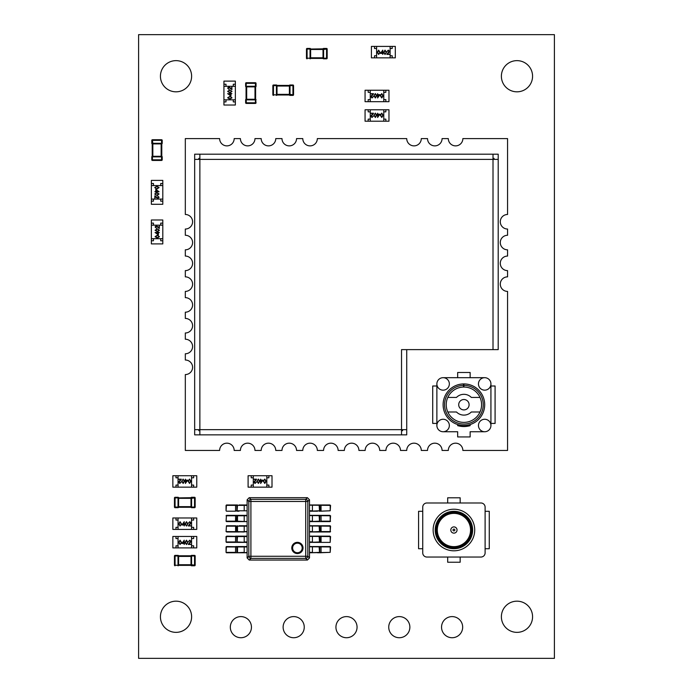 <?xml version="1.0" encoding="UTF-8"?>
<svg xmlns="http://www.w3.org/2000/svg" width="693" height="693" viewBox="0 0 693 693"><rect width="100%" height="100%" fill="white"/><g stroke="black" fill="none" stroke-linecap="round" stroke-linejoin="round"><path stroke-width="1.04" d="M138.6 658.35L554.4 658.35L554.4 34.65L138.6 34.65L138.6 658.35M251.446 627.165A10.56 10.56 0 0 0 235.603 618.017A10.56 10.56 0 0 0 235.603 636.313A10.56 10.56 0 0 0 251.446 627.165M304.253 627.165A10.56 10.56 0 0 0 288.409 618.017A10.56 10.56 0 0 0 288.409 636.313A10.56 10.56 0 0 0 304.253 627.165M191.614 76.23A15.592 15.592 0 0 0 168.226 62.725A15.592 15.592 0 0 0 168.226 89.735A15.592 15.592 0 0 0 191.614 76.23M191.614 616.77A15.592 15.592 0 0 0 168.226 603.265A15.592 15.592 0 0 0 168.226 630.275A15.592 15.592 0 0 0 191.614 616.77M357.06 627.165A10.56 10.56 0 0 0 341.216 618.017A10.56 10.56 0 0 0 341.216 636.313A10.56 10.56 0 0 0 357.06 627.165M409.866 627.165A10.56 10.56 0 0 0 394.022 618.017A10.56 10.56 0 0 0 394.022 636.313A10.56 10.56 0 0 0 409.866 627.165M462.673 627.165A10.56 10.56 0 0 0 446.829 618.017A10.56 10.56 0 0 0 446.829 636.313A10.56 10.56 0 0 0 462.673 627.165M532.57 616.77A15.592 15.592 0 0 0 509.182 603.265A15.592 15.592 0 0 0 509.182 630.275A15.592 15.592 0 0 0 532.57 616.77M532.57 76.23A15.592 15.592 0 0 0 509.182 62.725A15.592 15.592 0 0 0 509.182 89.735A15.592 15.592 0 0 0 532.57 76.23M485.109 552.884L485.109 507.146A4.158 4.158 0 0 0 480.951 502.988L426.897 502.988A4.158 4.158 0 0 0 422.739 507.146L422.739 552.884A4.158 4.158 0 0 0 426.897 557.042L480.951 557.042A4.158 4.158 0 0 0 485.109 552.884M457.042 530.015A3.119 3.119 0 0 1 453.924 533.134A3.119 3.119 0 0 1 450.805 530.015A3.119 3.119 0 0 1 453.924 526.897A3.119 3.119 0 0 1 457.042 530.015A3.119 3.119 0 0 0 453.924 526.897A3.119 3.119 0 0 0 450.805 530.015M433.134 530.015A20.79 20.79 0 0 1 453.924 509.225A20.79 20.79 0 0 1 474.714 530.015A20.79 20.79 0 0 1 453.924 550.805A20.79 20.79 0 0 1 433.134 530.015M435.213 530.015A18.711 18.711 0 0 1 453.924 511.304A18.711 18.711 0 0 1 472.635 530.015A18.711 18.711 0 0 1 453.924 548.726A18.711 18.711 0 0 1 435.213 530.015M471.595 530.015A17.671 17.671 0 0 1 453.924 547.687A17.671 17.671 0 0 1 436.252 530.015A17.671 17.671 0 0 1 453.924 512.344A17.671 17.671 0 0 1 471.595 530.015M453.924 513.383A16.632 16.632 0 0 0 437.292 530.015A16.632 16.632 0 0 0 453.924 546.647A16.632 16.632 0 0 0 470.556 530.015A16.632 16.632 0 0 0 453.924 513.383M447.687 502.988L447.687 497.791L460.161 497.791L460.161 502.988M422.739 511.304L418.581 511.304L418.581 548.726L422.739 548.726M485.109 511.304L489.267 511.304L489.267 548.726L485.109 548.726M447.687 557.042L447.687 562.24L460.161 562.24L460.161 557.042M302.598 547.955A5.197 5.197 90 0 0 297.401 542.758A5.197 5.197 90 0 0 292.203 547.955A5.197 5.197 90 0 0 297.401 553.153A5.197 5.197 90 0 0 302.598 547.955A5.197 5.197 -90 0 0 297.401 542.758A5.197 5.197 -90 0 0 292.203 547.955M226.057 546.959L226.057 552.364L226.429 546.959L247.124 546.959L226.472 546.543M226.057 536.564L226.057 541.969L226.429 536.564L247.124 536.564L226.706 536.148M235.811 525.753L226.472 525.753L226.057 531.574L226.429 526.169L247.124 526.169L239.068 525.753M239.743 521.595L226.472 521.595L247.124 521.595L236.434 521.179L236.841 515.358L226.472 515.358L226.057 521.179L226.429 515.774L247.124 515.774L236.841 515.358L247.124 515.358L247.124 504.963L239.068 504.963M226.706 515.358L226.057 515.774M226.057 505.379L226.057 510.784L226.429 505.379L247.124 505.379L247.132 499.8L247.124 504.963L244.205 504.963L244.205 510.784L237.11 510.784L237.517 504.963L226.472 504.963M330.57 546.959L330.197 552.364L330.197 546.959L309.485 546.76L309.494 552.364L312.422 552.364L312.422 546.543L309.494 546.543L330.154 546.543M330.57 536.564L330.197 541.969L330.197 536.564L309.485 536.365L309.494 541.969L312.422 541.969L312.422 536.148L309.494 536.148L329.92 536.148M330.57 526.169L330.197 531.574L330.197 526.169L309.485 525.97L309.494 531.574L312.422 531.574L312.422 525.753L309.494 525.753L330.154 525.753M330.57 515.774L330.197 521.179L330.197 515.774L309.485 515.575L309.494 521.179L312.422 521.179L312.422 515.358L309.494 515.358L329.92 515.358M330.57 505.379L330.197 510.784L330.197 505.379L309.485 505.18L309.494 510.784L312.422 510.784L312.422 504.963L309.494 504.963L329.92 504.963M249.307 560.057L307.311 560.057L249.246 560.057L247.132 557.934L249.229 560.057L307.363 560.039L309.485 557.926L309.485 552.564M309.485 505.18L309.485 499.818L307.363 497.695L309.494 499.8L307.397 497.687L249.229 497.687L247.141 499.818L249.211 497.687L247.132 499.792M309.485 542.169L309.485 546.76M309.485 531.774L309.485 536.365M309.485 521.379L309.485 525.97M309.485 510.984L309.485 515.575M307.311 560.039L309.494 557.952L307.397 560.057L305.717 558.393A2.183 2.062 -45 0 0 307.831 556.271L309.485 557.874M247.132 557.952L249.229 560.057L247.124 557.874L249.255 560.039L250.909 558.393L305.717 558.393L305.717 556.271L307.831 556.271L307.831 501.472A2.183 2.062 -135 0 0 305.717 499.35L305.717 501.472L250.909 501.472L250.909 556.271L305.717 556.271L305.717 501.472L307.831 501.472L309.494 499.8L309.494 505.18L309.485 499.87M317.559 511.2L309.494 511.2L319.516 510.784L319.109 504.963M319.785 504.963L320.192 510.784L319.109 511.2L330.197 510.784L320.816 511.2M320.816 504.963L312.422 504.963M329.92 521.595L309.494 521.595L319.516 521.179L319.109 515.358L320.816 515.358M317.559 521.595L320.816 521.595M317.559 515.358L312.422 515.358M329.92 531.99L309.494 531.99L319.516 531.574L319.109 525.753M317.559 531.99L320.816 531.99M319.109 531.99L320.192 531.574L319.785 525.753L312.422 525.753M329.92 542.385L309.494 542.385L319.516 541.969L319.109 536.148M317.559 542.385L320.816 542.385M317.559 536.148L312.422 536.148M320.816 536.148L319.785 536.148L320.192 541.969L321.093 541.969L321.05 536.148M319.109 552.78L330.197 552.364L309.494 552.78L319.516 552.364L319.109 546.543M317.559 552.78L320.816 552.78M320.816 546.543L312.422 546.543M330.154 521.595L330.57 521.179L321.093 521.179L321.05 515.358M330.154 531.99L330.57 531.574L321.093 531.574L321.05 525.753M330.154 542.385L321.05 542.385M239.743 542.385L226.472 542.385L247.124 542.385L247.124 510.784L235.533 510.784L235.577 504.963M244.205 531.99L226.057 531.574L247.141 531.774L247.141 536.365L247.124 531.574L244.205 531.574L244.205 525.753L247.124 525.753L247.124 521.595L244.205 521.595L244.205 515.358M226.706 552.78L247.124 552.78L247.124 541.969L244.205 541.969L244.205 536.148L247.124 536.148L247.124 531.99L247.124 536.148M247.124 552.78L247.124 557.874L247.124 552.78L244.205 552.78L247.124 552.364L247.141 557.926L248.796 556.271A2.183 2.062 -135 0 0 250.909 558.393L250.909 556.271L248.796 556.271L248.796 501.472A2.183 2.062 -45 0 1 250.909 499.35L249.246 497.687M239.068 511.2L237.517 511.2M239.743 504.963L244.205 504.963M226.472 511.2L235.577 511.2M239.068 531.99L226.706 531.99M239.743 525.753L244.205 525.753M237.517 531.99L237.517 525.753L236.434 526.169L236.841 531.99M239.743 546.543L247.124 546.543L247.124 542.385L237.11 541.969L237.517 536.148M239.743 536.148L244.205 536.148M235.811 536.148L239.068 536.148M239.743 552.78L235.811 552.78M235.811 546.543L239.068 546.543M226.472 521.595L226.057 521.179L235.533 521.179L235.577 515.358M226.472 542.385L226.057 541.969L235.533 541.969L235.577 536.148M226.472 552.78L226.057 552.364L235.533 552.364L235.577 546.543M309.494 552.564L309.494 557.874L309.494 552.564M401.533 430.7L402.572 430.7L402.572 429.66L406.73 429.66L406.73 349.618L406.73 429.66L401.533 429.66L401.533 349.618L493.009 349.618L493.009 159.39L498.206 159.39L498.206 154.192L493.009 154.192L493.009 159.39L199.87 159.39L199.87 154.192L194.672 154.192L194.672 159.39L199.87 159.39L199.87 429.66L194.672 429.66L194.672 434.857L199.87 434.857L199.87 429.66L401.533 429.66L401.533 434.857L406.73 434.857L194.672 434.857M494.048 349.618L498.206 349.618L498.206 159.39L498.206 349.618L493.009 349.618M493.009 154.192L199.87 154.192M194.672 159.39L194.672 429.66L194.672 159.39M199.87 430.7L198.83 430.7L198.83 429.66L194.672 429.66M199.87 434.857L401.533 434.857M401.533 349.618L406.73 349.618M494.048 159.39L494.048 158.351L493.009 158.351L494.048 158.351M198.83 158.351L199.87 158.351L198.83 158.351L198.83 159.39M406.73 429.66L406.73 434.857M185.317 360.014A7.277 7.277 180 0 1 192.593 367.29A7.277 7.277 180 0 1 185.317 374.566L185.317 450.45L219.62 450.45A7.277 7.277 -0 0 1 226.897 443.173A7.277 7.277 -0 0 1 234.173 450.45L240.41 450.45A7.277 7.277 -0 0 1 247.687 443.173A7.277 7.277 -0 0 1 254.963 450.45L261.2 450.45A7.277 7.277 -0 0 1 268.477 443.173A7.277 7.277 -0 0 1 275.753 450.45L281.99 450.45A7.277 7.277 -0 0 1 289.267 443.173A7.277 7.277 -0 0 1 296.543 450.45L302.78 450.45A7.277 7.277 -0 0 1 310.057 443.173A7.277 7.277 -0 0 1 317.333 450.45L323.57 450.45A7.277 7.277 -0 0 1 330.847 443.173A7.277 7.277 -0 0 1 338.123 450.45L344.36 450.45A7.277 7.277 -0 0 1 351.637 443.173A7.277 7.277 -0 0 1 358.913 450.45L365.15 450.45A7.277 7.277 -0 0 1 372.427 443.173A7.277 7.277 -0 0 1 379.703 450.45L385.94 450.45A7.277 7.277 -0 0 1 393.217 443.173A7.277 7.277 -0 0 1 400.493 450.45L406.73 450.45A7.277 7.277 -0 0 1 414.007 443.173A7.277 7.277 -0 0 1 421.283 450.45L427.52 450.45A7.277 7.277 -0 0 1 434.797 443.173A7.277 7.277 -0 0 1 442.073 450.45L448.31 450.45A7.277 7.277 -0 0 1 455.587 443.173A7.277 7.277 -0 0 1 462.863 450.45L507.562 450.45L507.562 291.406A7.277 7.277 180 0 1 500.285 284.13A7.277 7.277 180 0 1 507.562 276.853L507.562 270.616A7.277 7.277 180 0 1 500.285 263.34A7.277 7.277 180 0 1 507.562 256.064L507.562 249.826A7.277 7.277 180 0 1 500.285 242.55A7.277 7.277 180 0 1 507.562 235.274L507.562 229.036A7.277 7.277 180 0 1 500.285 221.76A7.277 7.277 180 0 1 507.562 214.483L507.562 138.6L462.863 138.6A7.277 7.277 -0 0 1 455.587 145.876A7.277 7.277 -0 0 1 448.31 138.6L442.073 138.6A7.277 7.277 -0 0 1 434.797 145.876A7.277 7.277 -0 0 1 427.52 138.6L421.283 138.6A7.277 7.277 -0 0 1 414.007 145.876A7.277 7.277 -0 0 1 406.73 138.6L317.333 138.6A7.277 7.277 -0 0 1 310.057 145.876A7.277 7.277 -0 0 1 302.78 138.6L296.543 138.6A7.277 7.277 -0 0 1 289.267 145.876A7.277 7.277 -0 0 1 281.99 138.6L275.753 138.6A7.277 7.277 -0 0 1 268.477 145.876A7.277 7.277 -0 0 1 261.2 138.6L254.963 138.6A7.277 7.277 -0 0 1 247.687 145.876A7.277 7.277 -0 0 1 240.41 138.6L234.173 138.6A7.277 7.277 -0 0 1 226.897 145.876A7.277 7.277 -0 0 1 219.62 138.6L185.317 138.6L185.317 214.483A7.277 7.277 180 0 1 192.593 221.76A7.277 7.277 180 0 1 185.317 229.036L185.317 235.274A7.277 7.277 180 0 1 192.593 242.55A7.277 7.277 180 0 1 185.317 249.826L185.317 256.064A7.277 7.277 180 0 1 192.593 263.34A7.277 7.277 180 0 1 185.317 270.616L185.317 276.853A7.277 7.277 180 0 1 192.593 284.13A7.277 7.277 180 0 1 185.317 291.406L185.317 297.644A7.277 7.277 180 0 1 192.593 304.92A7.277 7.277 180 0 1 185.317 312.196L185.317 318.433A7.277 7.277 180 0 1 192.593 325.71A7.277 7.277 180 0 1 185.317 332.986L185.317 339.224A7.277 7.277 180 0 1 192.593 346.5A7.277 7.277 180 0 1 185.317 353.776L185.317 360.014M463.487 385.377A19.335 19.335 -0 0 0 444.568 404.92A19.335 19.335 -0 0 0 463.903 424.047A19.335 19.335 -0 0 0 483.238 404.712A19.335 19.335 -0 0 0 463.903 385.377L463.903 383.922A20.79 20.79 -0 0 1 484.693 404.712A20.79 20.79 -0 0 1 463.903 425.502A20.79 20.79 180 0 1 457.666 424.54L457.666 425.632A21.829 21.829 180 0 0 470.14 425.632L470.14 424.54A20.79 20.79 180 0 1 463.903 425.502A20.79 20.79 -0 0 1 443.113 404.92A20.79 20.79 -0 0 1 463.487 383.922L463.487 387.041A17.671 17.671 -0 0 0 447.799 397.435L456.479 397.435A10.395 10.395 -0 0 1 471.327 397.435L480.006 397.435A17.671 17.671 -0 0 0 463.903 387.041A17.671 17.671 180 0 1 481.574 404.712A17.671 17.671 180 0 1 463.903 422.384A17.671 17.671 180 0 1 446.231 404.92A17.671 17.671 180 0 1 463.487 387.041M463.903 385.377L463.903 387.041M470.14 436.936L470.14 431.739L484.693 431.739A6.237 6.237 180 0 1 478.456 425.502A6.237 6.237 180 0 1 484.693 419.265A6.237 6.237 180 0 1 490.93 425.502L490.93 383.922A6.237 6.237 180 0 1 484.693 390.159A6.237 6.237 180 0 1 478.456 383.922A6.237 6.237 180 0 1 484.693 377.685L443.113 377.685A6.237 6.237 180 0 1 449.35 383.922A6.237 6.237 180 0 1 443.113 390.159A6.237 6.237 180 0 1 436.876 383.922L436.876 425.502A6.237 6.237 180 0 1 443.113 419.265A6.237 6.237 180 0 1 449.35 425.502A6.237 6.237 180 0 1 443.113 431.739L457.666 431.739L457.666 436.936L470.14 436.936M470.14 424.54L470.14 425.632M436.876 425.502A6.237 6.237 -0 0 0 443.113 431.739M436.876 423.423L432.718 423.423L432.718 386.001L436.876 386.001M490.93 386.001L495.088 386.001L495.088 423.423L490.93 423.423M484.693 431.739A6.237 6.237 -0 0 0 490.93 425.502M490.93 383.922A6.237 6.237 -0 0 0 484.693 377.685M457.666 377.685L457.666 372.488L470.14 372.488L470.14 377.685M443.113 377.685A6.237 6.237 -0 0 0 436.876 383.922M456.479 411.988A10.395 10.395 -0 0 0 471.327 411.988A10.395 10.395 180 0 1 456.479 411.988L447.799 411.988L456.479 411.988M480.006 411.988L471.327 411.988L480.006 411.988M463.903 399.514A5.197 5.197 180 0 1 469.1 404.712A5.197 5.197 180 0 1 463.903 409.909A5.197 5.197 -0 0 0 469.1 404.712A5.197 5.197 -0 0 0 463.903 399.514A5.197 5.197 -0 0 0 458.705 404.712A5.197 5.197 -0 0 0 463.903 409.909M268.893 475.727L272.011 475.727L272.011 487.162L268.893 487.162L268.893 485.083L266.814 485.083L266.814 477.806L268.893 477.806L268.893 475.727L266.814 475.727L266.814 487.162L270.972 487.162L249.142 487.162L253.3 487.162L253.3 475.727L251.221 475.727L251.221 477.806L253.3 477.806L253.3 485.083L251.221 485.083L251.221 487.162L248.103 487.162L248.103 475.727L251.221 475.727M254.192 482.181L255.093 483.021L256.427 482.068L255.067 483.454L253.811 482.215L255.7 479.617L253.759 479.184L256.583 479.184L254.236 482.449M253.3 487.162L266.814 487.162M253.3 475.727L266.814 475.727M264.795 479.08L266.181 481.263L264.795 483.454L263.357 481.263L264.795 479.08M265.809 481.263L264.778 479.504L263.886 480.223L263.73 481.263L264.778 483.021L265.809 481.263M262.985 480.145L260.637 483.454L260.637 480.57L260.161 480.57L260.637 479.184L261.01 480.145L262.985 480.145M262.249 480.57L261.01 480.57L261.01 482.38L262.249 480.57M258.394 479.08L259.788 481.263L258.394 483.454L256.964 481.263L258.394 479.08M259.416 481.263L258.385 479.504L257.493 480.223L257.337 481.263L258.385 483.021L259.416 481.263M193.642 475.727L196.76 475.727L196.76 487.162L193.642 487.162L193.642 485.083L191.563 485.083L191.563 477.806L193.642 477.806L193.642 475.727L191.563 475.727L191.563 487.162L195.721 487.162L173.891 487.162L178.049 487.162L178.049 475.727L175.97 475.727L175.97 477.806L178.049 477.806L178.049 485.083L175.97 485.083L175.97 487.162L172.852 487.162L172.852 475.727L175.97 475.727M178.941 482.181L179.842 483.021L181.176 482.068L179.825 483.454L178.569 482.215L180.449 479.617L178.517 479.184L181.341 479.184L178.985 482.449M178.049 487.162L191.563 487.162M178.049 475.727L191.563 475.727M189.544 479.08L190.93 481.263L189.544 483.454L188.106 481.263L189.544 479.08M190.558 481.263L189.527 479.504L188.635 480.223L188.479 481.263L189.527 483.021L190.558 481.263M187.734 480.145L185.386 483.454L185.386 480.57L184.91 480.57L185.386 479.184L185.759 480.145L187.734 480.145M187.006 480.57L185.759 480.57L185.759 482.38L187.006 480.57M183.143 479.08L184.537 481.263L183.143 483.454L181.713 481.263L183.143 479.08M184.165 481.263L183.134 479.504L182.242 480.223L182.086 481.263L183.134 483.021L184.165 481.263M175.97 529.409L172.852 529.409L172.852 517.974L175.97 517.974L175.97 520.053L178.049 520.053L178.049 527.33L175.97 527.33L175.97 529.409L178.049 529.409L178.049 517.974L173.891 517.974L195.721 517.974L191.563 517.974L191.563 529.409L193.642 529.409L193.642 527.33L191.563 527.33L191.563 520.053L193.642 520.053L193.642 517.974L196.76 517.974L196.76 529.409L193.642 529.409M190.67 522.964L189.769 522.115L188.435 523.076L189.787 521.69L191.043 522.929L189.163 525.528L191.095 525.952L188.271 525.952L190.627 522.687M191.563 517.974L178.049 517.974M191.563 529.409L178.049 529.409M180.067 526.065L178.681 523.873L180.067 521.69L181.505 523.873L180.067 526.065M179.054 523.873L180.085 525.632L180.977 524.922L181.133 523.873L180.085 522.115L179.054 523.873M181.878 524.999L184.225 521.69L184.225 524.566L184.702 524.566L184.225 525.952L183.853 524.999L181.878 524.999M182.606 524.566L183.853 524.566L183.853 522.765L182.606 524.566M186.469 526.065L185.074 523.873L186.469 521.69L187.898 523.873L186.469 526.065M185.447 523.873L186.478 525.632L187.37 524.922L187.526 523.873L186.478 522.115L185.447 523.873M175.97 547.894L172.852 547.894L172.852 536.46L175.97 536.46L175.97 538.539L178.049 538.539L178.049 545.815L175.97 545.815L175.97 547.894L178.049 547.894L178.049 536.46L173.891 536.46L195.721 536.46L191.563 536.46L191.563 547.894L193.642 547.894L193.642 545.815L191.563 545.815L191.563 538.539L193.642 538.539L193.642 536.46L196.76 536.46L196.76 547.894L193.642 547.894M190.67 541.441L189.769 540.601L188.435 541.562L189.787 540.176L191.043 541.406L189.163 544.014L191.095 544.438L188.271 544.438L190.627 541.172M191.563 536.46L178.049 536.46M191.563 547.894L178.049 547.894M180.067 544.542L178.681 542.359L180.067 540.176L181.505 542.359L180.067 544.542M179.054 542.359L180.085 544.118L180.977 543.407L181.133 542.359L180.085 540.601L179.054 542.359M181.878 543.477L184.225 540.176L184.225 543.052L184.702 543.052L184.225 544.438L183.853 543.477L181.878 543.477M182.606 543.052L183.853 543.052L183.853 541.242L182.606 543.052M186.469 544.542L185.074 542.359L186.469 540.176L187.898 542.359L186.469 544.542M185.447 542.359L186.478 544.118L187.37 543.407L187.526 542.359L186.478 540.601L185.447 542.359M151.369 183.498L151.369 180.379L162.803 180.379L162.803 183.498L160.724 183.498L160.724 185.577L153.448 185.577L153.448 183.498L151.369 183.498L151.369 185.577L162.803 185.577L162.803 181.419L162.803 203.248L162.803 199.09L151.369 199.09L151.369 201.169L153.448 201.169L153.448 199.09L160.724 199.09L160.724 201.169L162.803 201.169L162.803 204.288L151.369 204.288L151.369 201.169M157.813 198.198L158.662 197.297L157.701 195.963L159.087 197.314L157.848 198.57L155.249 196.691L154.825 198.622L154.825 195.798L158.082 198.155M162.803 199.09L162.803 185.577M151.369 199.09L151.369 185.577M154.712 187.595L156.895 186.2L159.087 187.595L156.895 189.033L154.712 187.595M156.904 186.573L155.137 187.604L155.856 188.496L156.904 188.652L158.662 187.604L156.904 186.573M155.778 189.406L159.087 191.744L156.211 191.744L156.211 192.23L154.825 191.744L155.778 191.372L155.778 189.406M156.211 190.133L156.211 191.372L158.013 191.372L156.211 190.133M154.712 193.988L156.895 192.602L159.087 193.988L156.895 195.426L154.712 193.988M156.904 192.975L155.137 194.005L155.856 194.898L156.904 195.054L158.662 194.005L156.904 192.975M162.803 240.774L162.803 243.893L151.369 243.893L151.369 240.774L153.448 240.774L153.448 238.695L160.724 238.695L160.724 240.774L162.803 240.774L162.803 238.695L151.369 238.695L151.369 242.853L151.369 221.024L151.369 225.182L162.803 225.182L162.803 223.103L160.724 223.103L160.724 225.182L153.448 225.182L153.448 223.103L151.369 223.103L151.369 219.984L162.803 219.984L162.803 223.103M156.349 226.074L155.509 226.975L156.462 228.309L155.076 226.949L156.315 225.693L158.914 227.581L159.347 225.641L159.347 228.465L156.081 226.117M151.369 225.182L151.369 238.695M162.803 225.182L162.803 238.695M159.451 236.677L157.268 238.063L155.076 236.677L157.268 235.239L159.451 236.677M157.268 237.69L159.026 236.659L158.307 235.767L157.268 235.611L155.509 236.659L157.268 237.69M158.385 234.866L155.076 232.519L157.961 232.519L157.961 232.042L159.347 232.519L158.385 232.891L158.385 234.866M157.961 234.13L157.961 232.891L156.15 232.891L157.961 234.13M159.451 230.275L157.268 231.67L155.076 230.275L157.268 228.846L159.451 230.275M157.268 231.297L159.026 230.267L158.307 229.374L157.268 229.218L155.509 230.267L157.268 231.297M385.854 90.246L388.972 90.246L388.972 101.68L385.854 101.68L385.854 99.601L383.775 99.601L383.775 92.325L385.854 92.325L385.854 90.246L383.775 90.246L383.775 101.68L387.933 101.68L366.103 101.68L370.261 101.68L370.261 90.246L368.182 90.246L368.182 92.325L370.261 92.325L370.261 99.601L368.182 99.601L368.182 101.68L365.064 101.68L365.064 90.246L368.182 90.246M371.153 96.691L372.054 97.54L373.397 96.578L372.037 97.964L370.781 96.725L372.661 94.127L370.729 93.702L373.553 93.702L371.197 96.959M370.261 101.68L383.775 101.68M370.261 90.246L383.775 90.246M381.756 93.59L383.151 95.773L381.756 97.964L380.327 95.773L381.756 93.59M382.779 95.781L381.748 94.014L380.855 94.733L380.7 95.781L381.748 97.54L382.779 95.781M379.955 94.655L377.607 97.964L377.607 95.088L377.122 95.088L377.607 93.702L377.98 94.655L379.955 94.655M379.218 95.088L377.98 95.088L377.98 96.89L379.218 95.088M375.363 93.59L376.749 95.773L375.363 97.964L373.925 95.773L375.363 93.59M376.377 95.781L375.346 94.014L374.454 94.733L374.298 95.781L375.346 97.54L376.377 95.781M385.854 109.78L388.972 109.78L388.972 121.214L385.854 121.214L385.854 119.135L383.775 119.135L383.775 111.859L385.854 111.859L385.854 109.78L383.775 109.78L383.775 121.214L387.933 121.214L366.103 121.214L370.261 121.214L370.261 109.78L368.182 109.78L368.182 111.859L370.261 111.859L370.261 119.135L368.182 119.135L368.182 121.214L365.064 121.214L365.064 109.78L368.182 109.78M371.153 116.233L372.054 117.074L373.397 116.112L372.037 117.498L370.781 116.268L372.661 113.661L370.729 113.236L373.553 113.236L371.197 116.502M370.261 121.214L383.775 121.214M370.261 109.78L383.775 109.78M381.756 113.132L383.151 115.315L381.756 117.498L380.327 115.315L381.756 113.132M382.779 115.315L381.748 113.557L380.855 114.267L380.7 115.315L381.748 117.074L382.779 115.315M379.955 114.198L377.607 117.498L377.607 114.622L377.122 114.622L377.607 113.236L377.98 114.198L379.955 114.198M379.218 114.622L377.98 114.622L377.98 116.424L379.218 114.622M375.363 113.132L376.749 115.315L375.363 117.498L373.925 115.315L375.363 113.132M376.377 115.315L375.346 113.557L374.454 114.267L374.298 115.315L375.346 117.074L376.377 115.315M374.523 57.848L371.405 57.848L371.405 46.414L374.523 46.414L374.523 48.493L376.602 48.493L376.602 55.769L374.523 55.769L374.523 57.848L376.602 57.848L376.602 46.414L372.444 46.414L394.274 46.414L390.116 46.414L390.116 57.848L392.195 57.848L392.195 55.769L390.116 55.769L390.116 48.493L392.195 48.493L392.195 46.414L395.313 46.414L395.313 57.848L392.195 57.848M389.223 51.395L388.323 50.554L386.989 51.516L388.34 50.13L389.596 51.36L387.716 53.967L389.648 54.392L386.824 54.392L389.18 51.126M390.116 46.414L376.602 46.414M390.116 57.848L376.602 57.848M378.621 54.496L377.235 52.313L378.621 50.13L380.059 52.313L378.621 54.496M377.607 52.313L378.629 54.071L379.521 53.361L379.686 52.313L378.629 50.554L377.607 52.313M380.431 53.43L382.779 50.13L382.779 53.006L383.255 53.006L382.779 54.392L382.397 53.43L380.431 53.43M381.159 53.006L382.397 53.006L382.397 51.204L381.159 53.006M385.022 54.496L383.627 52.313L385.022 50.13L386.451 52.313L385.022 54.496M384 52.313L385.031 54.071L385.923 53.361L386.079 52.313L385.031 50.554L384 52.313M235.36 101.906L235.36 105.024L223.926 105.024L223.926 101.906L226.005 101.906L226.005 99.827L233.281 99.827L233.281 101.906L235.36 101.906L235.36 99.827L223.926 99.827L223.926 103.985L223.926 82.155L223.926 86.313L235.36 86.313L235.36 84.234L233.281 84.234L233.281 86.313L226.005 86.313L226.005 84.234L223.926 84.234L223.926 81.116L235.36 81.116L235.36 84.234M228.907 87.205L228.066 88.106L229.019 89.44L227.633 88.089L228.872 86.833L231.471 88.713L231.904 86.781L231.904 89.605L228.638 87.249M223.926 86.313L223.926 99.827M235.36 86.313L235.36 99.827M232.008 97.808L229.825 99.194L227.633 97.808L229.825 96.37L232.008 97.808M229.825 98.822L231.583 97.791L230.864 96.907L229.825 96.743L228.066 97.791L229.825 98.822M230.942 95.998L227.633 93.65L230.518 93.65L230.518 93.174L231.904 93.65L230.942 94.023L230.942 95.998M230.518 95.27L230.518 94.023L228.707 94.023L230.518 95.27M232.008 91.407L229.825 92.801L227.633 91.407L229.825 89.977L232.008 91.407M229.825 92.429L231.583 91.398L230.864 90.506L229.825 90.35L228.066 91.398L229.825 92.429M178.023 507.683A0.624 0.624 0 0 0 178.612 507.267A0.624 0.624 0 0 1 178.023 507.683L177.988 507.683A0.624 0.624 -90 0 0 178.612 507.085L178.612 506.644L190.999 506.644L190.999 498.328L178.612 498.328L178.612 506.644L178.023 506.644L178.023 497.288L175.078 497.288L177.988 497.288A0.624 0.624 90 0 1 178.612 497.895L190.999 497.704L191.589 498.328L191.589 507.683A0.624 0.624 0 0 1 190.999 507.267L178.612 507.267L178.023 506.644M175.078 507.683L177.988 507.683L177.988 507.059L174.454 507.059L174.454 497.912A0.624 0.624 0 0 1 175.078 497.288L175.078 507.683A0.624 0.624 0 0 1 174.454 507.059A0.624 0.624 0 0 0 175.078 507.683A0.624 0.624 0 0 1 174.454 507.059M191.589 506.644L190.999 507.085L194.534 507.059L194.534 497.912L195.157 497.912A0.624 0.624 0 0 0 194.534 497.288A0.624 0.624 0 0 1 195.157 497.912L195.157 507.059L195.157 497.912A0.624 0.624 0 0 0 194.534 497.288L191.589 497.288L194.534 497.288L194.534 497.912L191.589 498.328M194.534 507.683A0.624 0.624 0 0 0 195.157 507.059A0.624 0.624 0 0 1 194.534 507.683A0.624 0.624 0 0 0 195.157 507.059L194.534 507.059L194.534 507.683L191.623 507.683A0.624 0.624 -90 0 1 190.999 507.085L190.999 507.267A0.624 0.624 0 0 0 191.589 507.683M191.623 497.288L191.623 497.912L190.999 497.895A0.624 0.624 90 0 1 191.623 497.288M178.023 498.328L178.612 497.895L174.454 497.912M178.612 497.704A0.624 0.624 0 0 0 178.023 497.288A0.624 0.624 0 0 1 178.612 497.704M191.589 497.288A0.624 0.624 0 0 0 190.999 497.704A0.624 0.624 0 0 1 191.589 497.288M191.589 564.734L194.534 565.15L194.534 556.003L195.157 556.003A0.624 0.624 0 0 0 194.534 555.379A0.624 0.624 0 0 1 195.157 556.003L195.157 565.15L195.157 556.003A0.624 0.624 0 0 0 194.534 555.379L191.589 555.379L191.589 564.734L190.999 565.358L178.612 565.358A0.624 0.624 0 0 1 178.023 565.774L177.988 565.774A0.624 0.624 -90 0 0 178.612 565.176L178.612 564.734L190.999 564.734L190.999 556.418L178.612 556.418L178.612 564.734L178.023 564.734L177.988 555.379A0.624 0.624 90 0 1 178.612 555.977L190.999 555.795L178.612 555.795A0.624 0.624 0 0 0 178.023 555.379A0.624 0.624 0 0 1 178.612 555.795M177.988 565.774L178.023 564.734M178.023 556.418L178.612 555.977L175.078 556.003L175.078 565.774A0.624 0.624 0 0 1 174.454 565.15L174.454 556.003A0.624 0.624 0 0 1 175.078 555.379L177.988 555.379M191.623 565.774A0.624 0.624 -90 0 1 190.999 565.176L191.623 565.15L191.623 565.774L194.534 565.774L191.589 565.774A0.624 0.624 0 0 1 190.999 565.358A0.624 0.624 0 0 0 191.589 565.774M174.454 556.003A0.624 0.624 0 0 1 175.078 555.379L175.078 556.003L174.454 556.003A0.624 0.624 0 0 1 175.078 555.379M194.534 565.774A0.624 0.624 0 0 0 195.157 565.15A0.624 0.624 0 0 1 194.534 565.774A0.624 0.624 0 0 0 195.157 565.15L194.534 565.15L194.534 565.774M178.023 565.774A0.624 0.624 0 0 0 178.612 565.358L174.454 565.15M190.999 555.795A0.624 0.624 0 0 1 191.589 555.379A0.624 0.624 0 0 0 190.999 555.795L191.589 556.418M191.623 555.379A0.624 0.624 90 0 0 190.999 555.977L194.534 556.003L194.534 555.379M245.643 86.287A0.624 0.624 0 0 0 246.058 86.876L246.058 99.264L246.058 86.876A0.624 0.624 0 0 1 245.643 86.287L245.643 86.253A0.624 0.624 -0 0 0 246.24 86.876L246.682 86.876L246.682 99.264L254.998 99.264L254.998 86.876L246.682 86.876L246.682 86.287L256.038 86.253A0.624 0.624 180 0 1 255.44 86.876L255.622 99.264L255.622 86.876A0.624 0.624 0 0 0 256.038 86.287A0.624 0.624 0 0 1 255.622 86.876M254.998 86.287L255.44 86.876L255.414 83.342L246.266 83.342L246.266 82.718A0.624 0.624 0 0 0 245.643 83.342L245.643 86.253L246.682 86.287M246.266 82.718L255.414 82.718A0.624 0.624 0 0 1 256.038 83.342L256.038 86.253M255.622 99.264A0.624 0.624 0 0 1 256.038 99.853A0.624 0.624 0 0 0 255.622 99.264L256.038 102.798A0.624 0.624 0 0 1 255.414 103.422L246.266 103.422L255.414 103.422A0.624 0.624 0 0 0 256.038 102.798L255.414 102.798L255.414 99.887L245.643 99.853A0.624 0.624 0 0 1 246.058 99.264A0.624 0.624 0 0 0 245.643 99.853M246.682 99.853L246.24 99.264L246.266 102.798L245.643 102.798L245.643 99.887L245.643 102.798A0.624 0.624 0 0 0 246.266 103.422A0.624 0.624 0 0 1 245.643 102.798A0.624 0.624 0 0 0 246.266 103.422L246.266 102.798L255.414 102.798L255.414 103.422A0.624 0.624 0 0 0 256.038 102.798M255.414 82.718A0.624 0.624 0 0 1 256.038 83.342L255.414 83.342L255.414 82.718A0.624 0.624 0 0 1 256.038 83.342M246.058 86.876L246.266 83.342L245.643 83.342M245.643 99.887A0.624 0.624 -0 0 1 246.24 99.264L246.058 99.264M256.038 99.887A0.624 0.624 180 0 0 255.44 99.264L254.998 99.853M289.397 85.412A0.624 0.624 0 0 1 289.986 84.996A0.624 0.624 0 0 0 289.397 85.412L289.397 85.594A0.624 0.624 90 0 1 290.02 84.996L292.931 84.996L290.02 84.996L289.986 94.352L289.397 94.976L277.009 94.976A0.624 0.624 0 0 1 276.42 95.391L276.386 95.391A0.624 0.624 -90 0 0 277.009 94.794L277.009 94.352L289.397 94.352L289.397 86.036L277.009 86.036L277.009 94.352L276.42 94.352L276.42 84.996L273.475 84.996L276.386 84.996A0.624 0.624 90 0 1 277.009 85.594L289.397 85.412L277.009 85.412A0.624 0.624 0 0 0 276.42 84.996A0.624 0.624 0 0 1 277.009 85.412M276.386 95.391L276.42 94.352M289.986 94.352L292.931 94.768L292.931 85.62L293.555 85.62A0.624 0.624 0 0 0 292.931 84.996A0.624 0.624 0 0 1 293.555 85.62L293.555 94.768L293.555 85.62A0.624 0.624 0 0 0 292.931 84.996L292.931 85.62L289.397 85.594L289.986 86.036M272.851 94.768A0.624 0.624 0 0 0 273.475 95.391L273.475 94.768L272.851 94.768A0.624 0.624 0 0 0 273.475 95.391A0.624 0.624 0 0 1 272.851 94.768L272.851 85.62A0.624 0.624 0 0 1 273.475 84.996A0.624 0.624 0 0 0 272.851 85.62L273.475 85.62L273.475 94.768L277.009 94.976A0.624 0.624 0 0 1 276.42 95.391M290.02 95.391A0.624 0.624 -90 0 1 289.397 94.794L290.02 94.768L290.02 95.391L292.931 95.391L289.986 95.391A0.624 0.624 0 0 1 289.397 94.976A0.624 0.624 0 0 0 289.986 95.391M292.931 95.391A0.624 0.624 0 0 0 293.555 94.768A0.624 0.624 0 0 1 292.931 95.391L292.931 94.768L293.555 94.768M276.42 86.036L277.009 85.594L273.475 85.62L273.475 84.996A0.624 0.624 0 0 0 272.851 85.62M310.04 58.827A0.624 0.624 0 0 0 310.629 58.411A0.624 0.624 0 0 1 310.04 58.827L310.005 58.827A0.624 0.624 -90 0 0 310.629 58.229L310.629 57.788L323.016 57.788L323.016 49.472L310.629 49.472L310.629 57.788L310.04 57.788L310.04 48.432L307.094 48.432L310.005 48.432A0.624 0.624 90 0 1 310.629 49.038L323.016 48.848L323.605 49.472L323.605 58.827A0.624 0.624 0 0 1 323.016 58.411L310.629 58.411L310.04 57.788M310.005 58.827L310.005 58.203L306.471 58.203L306.471 49.056L306.471 58.203A0.624 0.624 0 0 0 307.094 58.827A0.624 0.624 0 0 1 306.471 58.203A0.624 0.624 0 0 0 307.094 58.827L307.094 48.432A0.624 0.624 0 0 0 306.471 49.056L310.629 49.038L310.04 49.472M323.605 57.788L323.016 58.229L326.55 58.203L326.55 49.056L327.174 49.056A0.624 0.624 0 0 0 326.55 48.432A0.624 0.624 0 0 1 327.174 49.056L327.174 58.203L327.174 49.056A0.624 0.624 0 0 0 326.55 48.432L323.605 48.432L326.55 48.432L326.55 49.056L323.605 49.472M326.55 58.827L323.64 58.827L326.55 58.827A0.624 0.624 0 0 0 327.174 58.203A0.624 0.624 0 0 1 326.55 58.827A0.624 0.624 0 0 0 327.174 58.203L326.55 58.203L326.55 58.827M323.64 48.432L323.64 49.056L323.016 49.038A0.624 0.624 90 0 1 323.64 48.432M323.64 58.827A0.624 0.624 -90 0 1 323.016 58.229L323.016 58.411A0.624 0.624 0 0 0 323.605 58.827M310.629 48.848A0.624 0.624 0 0 0 310.04 48.432A0.624 0.624 0 0 1 310.629 48.848M323.605 48.432A0.624 0.624 0 0 0 323.016 48.848A0.624 0.624 0 0 1 323.605 48.432M162.197 156.869A0.624 0.624 0 0 0 161.781 156.28A0.624 0.624 0 0 1 162.197 156.869L162.197 156.904A0.624 0.624 180 0 0 161.599 156.28L161.157 156.28L161.157 143.893L152.841 143.893L152.841 156.28L161.157 156.28L161.157 156.869L151.802 156.869A0.624 0.624 0 0 1 152.217 156.28L152.217 143.893L152.841 143.304L162.197 143.304A0.624 0.624 0 0 1 161.781 143.893L161.781 156.28L161.157 156.869M162.197 159.814L162.197 156.904L161.573 156.904L161.573 160.438L152.425 160.438L161.573 160.438A0.624 0.624 0 0 0 162.197 159.814A0.624 0.624 0 0 1 161.573 160.438A0.624 0.624 0 0 0 162.197 159.814L151.802 159.814L151.802 156.904A0.624 0.624 -0 0 1 152.399 156.28L152.217 156.28A0.624 0.624 0 0 0 151.802 156.869M151.802 143.269A0.624 0.624 -0 0 0 152.399 143.893L152.425 143.269L151.802 143.304L151.802 140.358A0.624 0.624 0 0 1 152.425 139.735L161.573 139.735L152.425 139.735A0.624 0.624 0 0 0 151.802 140.358L152.425 140.358L152.841 143.304M161.157 143.304L161.599 143.893L161.573 140.358L162.197 140.358L162.197 143.269A0.624 0.624 180 0 1 161.599 143.893L161.781 143.893A0.624 0.624 0 0 0 162.197 143.304M151.802 159.814A0.624 0.624 0 0 0 152.425 160.438A0.624 0.624 0 0 1 151.802 159.814A0.624 0.624 0 0 0 152.425 160.438L152.399 156.28L152.841 156.869M162.197 140.358A0.624 0.624 0 0 0 161.573 139.735A0.624 0.624 0 0 1 162.197 140.358A0.624 0.624 0 0 0 161.573 139.735L161.573 140.358L152.425 140.358L152.425 139.735M151.802 143.304A0.624 0.624 0 0 0 152.217 143.893A0.624 0.624 0 0 1 151.802 143.304M454.963 530.015C454.27 531.245 453.577 531.245 452.884 530.015C453.577 528.776 454.27 528.776 454.963 530.015M291.788 547.955A5.613 5.613 -90 0 1 297.401 542.342A5.613 5.613 -90 0 1 303.014 547.955A5.613 5.613 -90 0 1 297.401 553.568A5.613 5.613 -90 0 1 291.788 547.955M292.619 547.955A4.782 4.782 90 0 0 297.401 552.737A4.782 4.782 90 0 0 302.183 547.955A4.782 4.782 90 0 0 297.401 543.173A4.782 4.782 90 0 0 292.619 547.955M247.124 504.963L247.141 499.818L248.796 501.472L250.909 501.472L250.909 499.35L305.717 499.35L307.311 497.687M321.05 511.2L321.05 504.963M319.109 521.595L321.05 521.595M319.785 521.595L319.785 515.358M319.785 531.99L321.05 531.99M319.109 542.385L319.785 542.385M321.05 552.78L321.05 546.543M319.785 552.78L319.785 546.543M247.124 542.385L247.124 546.543M247.124 521.595L247.124 525.753M247.124 511.2L247.124 515.358M236.841 511.2L236.841 504.963M236.841 521.595L235.577 521.595M237.517 521.595L237.517 515.358M235.577 531.99L235.577 525.753M237.517 542.385L235.577 542.385M236.841 542.385L236.841 536.148M244.205 546.543L244.205 552.364L235.577 552.78M236.841 552.78L236.841 546.543M237.517 552.78L237.517 546.543M307.397 497.687L309.494 499.792L307.415 497.687M307.415 560.057L309.494 557.969L307.397 560.057"/></g></svg>
